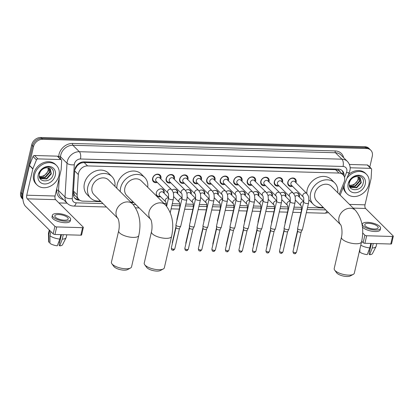 <?xml version="1.0" encoding="UTF-8"?>
<svg xmlns="http://www.w3.org/2000/svg" width="414" height="414" viewBox="0 0 414 414"><rect width="100%" height="100%" fill="white"/><g stroke="black" fill="none" stroke-linecap="round" stroke-linejoin="round"><path stroke-width="0.62" d="M160.591 196.707A4.404 3.581 -45.1 0 1 157.134 195.988A4.404 3.581 -45.1 0 1 156.337 192.753A4.404 3.581 -45.1 0 1 159.343 189.214A4.404 3.581 -45.1 0 1 163.349 189.741A4.404 3.581 -45.1 0 1 164.146 192.976A4.404 3.581 -45.1 0 1 164.089 193.198M171.965 190.098A4.404 3.581 -45.1 0 1 176.871 190.124A4.404 3.581 -45.1 0 1 177.668 193.359A4.404 3.581 -45.1 0 1 177.611 193.581M174.113 197.095A4.404 3.581 -45.1 0 1 173.647 197.204M185.488 190.481A4.404 3.581 -45.1 0 1 190.388 190.512A4.404 3.581 -45.1 0 1 191.185 193.742A4.404 3.581 -45.1 0 1 191.128 193.964M187.635 197.478A4.404 3.581 -45.1 0 1 187.164 197.587M199.01 190.864A4.404 3.581 -45.1 0 1 203.911 190.895A4.404 3.581 -45.1 0 1 204.707 194.13A4.404 3.581 -45.1 0 1 204.651 194.352M201.152 197.861A4.404 3.581 -45.1 0 1 200.686 197.97M212.532 191.252A4.404 3.581 -45.1 0 1 217.433 191.278A4.404 3.581 -45.1 0 1 218.23 194.513A4.404 3.581 -45.1 0 1 218.173 194.735M214.675 198.249A4.404 3.581 -45.1 0 1 214.209 198.358M226.049 191.635A4.404 3.581 -45.1 0 1 230.955 191.666A4.404 3.581 -45.1 0 1 231.747 194.896A4.404 3.581 -45.1 0 1 231.69 195.118M228.197 198.632A4.404 3.581 -45.1 0 1 227.731 198.741M239.571 192.018A4.404 3.581 -45.1 0 1 244.472 192.049A4.404 3.581 -45.1 0 1 245.269 195.284A4.404 3.581 -45.1 0 1 245.212 195.506M241.714 199.02A4.404 3.581 -45.1 0 1 241.248 199.129M253.094 192.406A4.404 3.581 -45.1 0 1 257.994 192.432A4.404 3.581 -45.1 0 1 258.791 195.667A4.404 3.581 -45.1 0 1 258.734 195.889M255.236 199.403A4.404 3.581 -45.1 0 1 254.77 199.512M266.611 192.789A4.404 3.581 -45.1 0 1 271.517 192.821A4.404 3.581 -45.1 0 1 272.314 196.055A4.404 3.581 -45.1 0 1 272.257 196.272M268.758 199.786A4.404 3.581 -45.1 0 1 268.293 199.895M280.133 193.172A4.404 3.581 -45.1 0 1 285.034 193.203A4.404 3.581 -45.1 0 1 285.831 196.438A4.404 3.581 -45.1 0 1 285.774 196.66M282.281 200.174A4.404 3.581 -45.1 0 1 281.81 200.283M293.655 193.561A4.404 3.581 -45.1 0 1 298.556 193.586A4.404 3.581 -45.1 0 1 299.353 196.821A4.404 3.581 -45.1 0 1 299.296 197.043M295.798 200.557A4.404 3.581 -45.1 0 1 295.332 200.666M157.315 182.455A4.689 3.809 -45.1 0 1 153.465 181.736A4.689 3.809 -45.1 0 1 152.616 178.294A4.689 3.809 -45.1 0 1 155.814 174.532A4.689 3.809 -45.1 0 1 160.078 175.091A4.689 3.809 -45.1 0 1 160.927 178.532A4.689 3.809 -45.1 0 1 160.813 178.941M170.837 182.838A4.689 3.809 -45.1 0 1 166.987 182.124A4.689 3.809 -45.1 0 1 166.138 178.682A4.689 3.809 -45.1 0 1 169.336 174.915A4.689 3.809 -45.1 0 1 173.601 175.479A4.689 3.809 -45.1 0 1 174.444 178.915A4.689 3.809 -45.1 0 1 174.33 179.324M184.359 183.221A4.689 3.809 -45.1 0 1 180.504 182.507A4.689 3.809 -45.1 0 1 179.66 179.065A4.689 3.809 -45.1 0 1 182.859 175.303A4.689 3.809 -45.1 0 1 187.118 175.862A4.689 3.809 -45.1 0 1 187.966 179.303A4.689 3.809 -45.1 0 1 187.852 179.712M197.876 183.609A4.689 3.809 -45.1 0 1 194.026 182.89A4.689 3.809 -45.1 0 1 193.178 179.453A4.689 3.809 -45.1 0 1 196.376 175.686A4.689 3.809 -45.1 0 1 200.64 176.245A4.689 3.809 -45.1 0 1 201.489 179.686A4.689 3.809 -45.1 0 1 201.375 180.095M211.399 183.992A4.689 3.809 -45.1 0 1 207.549 183.278A4.689 3.809 -45.1 0 1 206.7 179.836A4.689 3.809 -45.1 0 1 209.898 176.074A4.689 3.809 -45.1 0 1 214.162 176.633A4.689 3.809 -45.1 0 1 215.011 180.074A4.689 3.809 -45.1 0 1 214.897 180.478M224.921 184.375A4.689 3.809 -45.1 0 1 221.071 183.661A4.689 3.809 -45.1 0 1 220.222 180.219A4.689 3.809 -45.1 0 1 223.42 176.457A4.689 3.809 -45.1 0 1 227.679 177.016A4.689 3.809 -45.1 0 1 228.528 180.457A4.689 3.809 -45.1 0 1 228.414 180.866M238.438 184.763A4.689 3.809 -45.1 0 1 234.588 184.044A4.689 3.809 -45.1 0 1 233.744 180.607A4.689 3.809 -45.1 0 1 236.937 176.84A4.689 3.809 -45.1 0 1 241.202 177.399A4.689 3.809 -45.1 0 1 242.05 180.84A4.689 3.809 -45.1 0 1 241.936 181.249M251.96 185.146A4.689 3.809 -45.1 0 1 248.11 184.432A4.689 3.809 -45.1 0 1 247.261 180.99A4.689 3.809 -45.1 0 1 250.46 177.228A4.689 3.809 -45.1 0 1 254.724 177.787A4.689 3.809 -45.1 0 1 255.573 181.228A4.689 3.809 -45.1 0 1 255.459 181.632M265.483 185.529A4.689 3.809 -45.1 0 1 261.632 184.815A4.689 3.809 -45.1 0 1 260.784 181.373A4.689 3.809 -45.1 0 1 263.982 177.611A4.689 3.809 -45.1 0 1 268.246 178.17A4.689 3.809 -45.1 0 1 269.09 181.611A4.689 3.809 -45.1 0 1 268.981 182.02M279.005 185.917A4.689 3.809 -45.1 0 1 275.15 185.198A4.689 3.809 -45.1 0 1 274.306 181.762A4.689 3.809 -45.1 0 1 277.504 177.994A4.689 3.809 -45.1 0 1 281.763 178.558A4.689 3.809 -45.1 0 1 282.612 181.994A4.689 3.809 -45.1 0 1 282.498 182.403M292.522 186.3A4.689 3.809 -45.1 0 1 288.672 185.586A4.689 3.809 -45.1 0 1 287.823 182.144A4.689 3.809 -45.1 0 1 291.021 178.382A4.689 3.809 -45.1 0 1 295.286 178.941A4.689 3.809 -45.1 0 1 296.134 182.383A4.689 3.809 -45.1 0 1 296.02 182.786M339.237 194.202L344.127 182.108A8.259 6.717 134.9 0 0 344.541 180.804A8.259 6.717 134.9 0 0 343.046 174.739A8.259 6.717 134.9 0 0 338.957 173.062L87.587 165.91A8.259 6.717 134.9 0 0 78.334 174.542L77.139 194.72A8.259 6.717 134.9 0 0 78.826 199.47A8.259 6.717 134.9 0 0 82.914 201.147L101.047 201.665M78.701 164.41A8.259 6.717 -45.1 0 1 81.434 162.945L81.304 162.94A2.753 2.241 134.9 0 0 78.701 164.41L77.02 165.947L74.774 169.9M340.07 171.774A2.753 2.241 134.9 0 0 338.191 170.252L338.062 170.247A8.259 6.717 -45.1 0 1 339.64 171.344L343.046 174.739M73.454 191.842L74.696 195.237L78.826 199.47M338.062 170.247L335.542 169.662L84.166 162.511L81.434 162.945M131.186 202.518L133.846 202.596M163.985 203.455L166.324 203.522M172.312 203.693L179.847 203.905M185.834 204.076L193.369 204.288M199.357 204.459L206.886 204.676M212.874 204.847L220.408 205.059M226.396 205.23L233.931 205.442M239.918 205.613L247.448 205.83M253.44 206.001L260.97 206.213M266.958 206.384L274.492 206.596M280.48 206.767L288.015 206.984M294.002 207.155L301.532 207.367M307.519 207.538L323.826 208.004M22.858 198.699A8.259 6.717 -45.1 0 1 22.516 194.321L33.529 146.634L32.618 145.728A8.259 6.717 -45.1 0 1 41.679 138.405L365.79 147.627A8.259 6.717 -45.1 0 1 369.878 149.304A8.259 6.717 -45.1 0 0 365.79 147.627L41.679 138.405A8.259 6.717 -45.1 0 0 32.618 145.728L21.611 193.416L32.618 145.728L31.707 144.822A8.259 6.717 -45.1 0 1 40.769 137.5L364.879 146.727A8.259 6.717 -45.1 0 1 368.967 148.398L370.789 150.21A8.259 6.717 -45.1 0 1 372.279 156.275L369.785 167.08M22.91 199.274A8.259 6.717 -45.1 0 1 21.611 193.416A8.259 6.717 -45.1 0 0 22.91 199.274M22.91 199.284L22.196 198.575A8.259 6.717 -45.1 0 1 20.7 192.51L31.707 144.822M344.003 176.017A8.259 6.717 134.9 0 0 342.362 170.785A8.259 6.717 134.9 0 0 338.274 169.114L83.964 161.874A8.259 6.717 134.9 0 0 74.717 170.506L73.345 193.711A8.259 6.717 134.9 0 0 75.027 198.461A8.259 6.717 134.9 0 0 79.115 200.138L79.659 200.153M341.881 170.361A8.259 6.717 -45.1 0 1 343.123 174.817M33.529 146.634A8.259 6.717 -45.1 0 1 42.585 139.311L366.695 148.533A8.259 6.717 -45.1 0 1 370.789 150.21M67.063 203.165L58.912 202.932M78.598 199.243L78.21 199.232A8.259 6.717 -45.1 0 1 74.598 197.985M346.911 178.31A13.771 11.194 -45.1 0 1 366.406 174.247A13.771 11.194 -45.1 0 1 368.895 184.349A13.771 11.194 -45.1 0 1 359.502 195.408A13.771 11.194 -45.1 0 1 346.979 193.762A13.771 11.194 -45.1 0 1 344.272 184.835M348.371 174.698A13.771 11.194 -45.1 0 1 365.5 173.342L366.406 174.247M349.437 182.786C347.077 191.739 361.225 191.987 363.094 183.526C365.148 177.466 358.312 173.378 352.935 177.254C351.005 178.574 349.649 180.287 348.862 182.403C350.787 178.439 353.478 176.504 356.935 176.597A6.883 5.599 -45.1 0 0 349.457 182.698A6.883 5.599 -45.1 0 0 349.437 182.786M365.236 184.246A9.636 7.835 -45.1 0 1 354.663 192.789A9.636 7.835 -45.1 0 1 348.153 183.759A9.636 7.835 -45.1 0 1 358.721 175.22A9.636 7.835 -45.1 0 1 365.236 184.246M349.742 186.781L356.387 187.433L360.936 182.326L360.076 177.668M349.758 186.812L350.41 187.376L356.749 187.79L361.293 182.683L360.263 177.844L356.935 176.597M349.494 186.109L354.948 185.995L359.492 180.887L359.217 177.088M349.561 186.321L355.305 186.357L359.854 181.249L359.45 177.213M358.151 176.711L358.048 179.453C357.272 181.891 355.636 183.645 353.137 184.711A6.883 5.599 -45.1 0 1 349.302 185.198M349.323 185.363L353.861 184.918L358.41 179.811L358.441 176.783M346.979 193.762L346.073 192.857A13.771 11.194 -45.1 0 1 343.335 187.149M350.146 167.779L370.67 168.363L367.265 164.974A1.377 1.118 -45.1 0 1 367.942 165.248L371.353 168.643A1.377 1.118 134.9 0 0 370.67 168.363M349.426 164.462L367.265 164.974M393.3 236.228L391.561 243.758A1.377 0.486 -167 0 1 390.79 244.017L392.529 236.487A1.377 0.486 13 0 0 393.3 236.228A1.377 0.486 13 0 0 393.181 235.954L365.572 208.475A2.753 1.273 91.6 0 1 365.013 204.837L371.073 178.589A1.377 1.118 134.9 0 0 371.104 178.372L371.632 169.435A1.377 1.118 134.9 0 0 371.353 168.643M364.92 243.282A1.377 0.486 -167 0 1 363.13 242.682L364.869 235.152A1.377 0.486 13 0 0 366.654 235.752L364.92 243.282L390.79 244.017M361.696 241.253L363.13 242.682M366.654 235.752L392.529 236.487M364.869 235.152L362.654 232.947M374.303 229.004A6.883 2.432 13 0 0 378.173 227.726A6.883 2.432 13 0 0 368.626 223.348A6.883 2.432 13 0 0 364.755 224.626A6.883 2.432 13 0 0 374.303 229.004M371.405 243.463L368.972 253.999L369.671 254.698L372.217 247.97L373.247 243.515M369.604 251.277A5.506 1.946 13 0 0 368.688 250.786M362.395 226.955A9.362 3.312 13 0 0 374.981 231.529A9.362 3.312 13 0 0 380.238 229.791L380.585 228.285A9.362 3.312 13 0 0 367.601 222.334A9.362 3.312 13 0 0 362.343 224.072A9.362 3.312 13 0 0 375.327 230.024A9.362 3.312 13 0 0 380.585 228.285M360.791 245.181A9.087 3.214 13 0 0 369.78 247.903L367.234 254.626A7.162 2.531 13 0 1 359.895 252.162L359.895 249.073M370.804 243.448L369.78 247.903M359.435 251.055L359.895 251.065M372.217 247.97A9.087 3.214 13 0 0 376.047 246.558A9.087 3.214 13 0 0 376.145 246.289L376.766 243.618M369.671 254.698A7.162 2.531 13 0 0 372.45 253.596L376.047 246.558M34.538 174.837A13.771 11.194 -45.1 0 1 43.931 163.778A13.771 11.194 -45.1 0 1 56.454 165.424A13.771 11.194 -45.1 0 1 58.943 175.531A13.771 11.194 -45.1 0 1 49.551 186.585A13.771 11.194 -45.1 0 1 37.027 184.939A13.771 11.194 -45.1 0 1 34.538 174.837M37.027 184.939L36.116 184.039A13.771 11.194 -45.1 0 1 33.627 173.932A13.771 11.194 -45.1 0 1 43.02 162.873A13.771 11.194 -45.1 0 1 55.543 164.518L56.454 165.424M39.48 173.963C37.12 182.916 51.269 183.164 53.137 174.708C55.197 168.648 48.36 164.56 42.978 168.436C41.048 169.75 39.692 171.468 38.906 173.58C40.836 169.621 43.527 167.686 46.979 167.773A6.883 5.599 -45.1 0 0 39.501 173.88A6.883 5.599 -45.1 0 0 39.48 173.963M55.279 175.427A9.636 7.835 -45.1 0 1 44.712 183.966A9.636 7.835 -45.1 0 1 38.197 174.941A9.636 7.835 -45.1 0 1 48.769 166.397A9.636 7.835 -45.1 0 1 55.279 175.427M39.791 177.958L46.435 178.61L50.979 173.502L50.125 168.85M39.806 177.994L40.453 178.558L46.798 178.972L51.341 173.864L50.306 169.021L46.979 167.773M39.542 177.29L44.991 177.176L49.535 172.069L49.261 168.265M39.609 177.502L45.354 177.534L49.897 172.426L49.494 168.394M48.2 167.887L48.096 170.63C47.315 173.073 45.68 174.827 43.185 175.893A6.883 5.599 -45.1 0 1 39.346 176.374M39.371 176.54L43.91 176.1L48.454 170.992L48.485 167.96M353.266 274.373L350.285 275.952A7.571 2.675 -167 0 1 346.808 276.5A7.571 2.675 -167 0 1 336.623 272.795L334.636 270.073A10.324 3.654 13 0 0 348.521 275.119A10.324 3.654 13 0 0 353.266 274.373A10.324 3.654 13 0 0 354.322 273.204L361.567 241.828A10.324 3.654 -167 0 1 355.766 243.748A10.324 3.654 -167 0 1 341.441 237.181L334.201 268.557A10.324 3.654 13 0 0 334.636 270.073M355.45 210.343L331.298 186.3A10.324 8.394 134.9 0 0 321.906 185.068A10.324 8.394 134.9 0 0 314.857 193.359A10.324 8.394 134.9 0 0 316.726 200.94L340.706 224.807A10.324 8.394 134.9 0 1 339.014 217.402A10.324 8.394 134.9 0 1 350.337 208.247A10.324 8.394 134.9 0 1 355.45 210.343C362.224 218.758 364.263 229.252 361.567 241.828M323.111 207.295A15.147 12.316 -45.1 0 1 313.326 204.356A15.147 12.316 -45.1 0 1 310.588 193.24A15.147 12.316 -45.1 0 1 320.922 181.073A15.147 12.316 -45.1 0 1 334.698 182.884A15.147 12.316 -45.1 0 1 337.679 192.655M306.815 193.535A15.147 12.316 -45.1 0 1 307.178 189.845A15.147 12.316 -45.1 0 1 317.512 177.684A15.147 12.316 -45.1 0 1 331.288 179.495L334.698 182.884M313.326 204.356L309.92 200.961A15.147 12.316 -45.1 0 1 308.891 199.76M163.292 268.965L160.311 270.544A7.571 2.675 -167 0 1 156.834 271.092A7.571 2.675 -167 0 1 146.649 267.392L144.662 264.665A10.324 3.654 13 0 0 158.546 269.711A10.324 3.654 13 0 0 163.292 268.965A10.324 3.654 13 0 0 164.348 267.796L171.593 236.42A10.324 3.654 -167 0 1 165.791 238.34A10.324 3.654 -167 0 1 151.467 231.778L144.227 263.149A10.324 3.654 13 0 0 144.662 264.665M165.476 204.935L141.319 180.892A10.324 8.394 134.9 0 0 131.931 179.66A10.324 8.394 134.9 0 0 124.883 187.951A10.324 8.394 134.9 0 0 126.751 195.532L150.732 219.404A10.324 8.394 134.9 0 1 149.04 211.994A10.324 8.394 134.9 0 1 160.363 202.844A10.324 8.394 134.9 0 1 165.476 204.935C172.25 213.35 174.289 223.85 171.593 236.42M120.251 191.641A15.147 12.316 -45.1 0 1 120.614 187.832A15.147 12.316 -45.1 0 1 130.948 175.671A15.147 12.316 -45.1 0 1 144.719 177.477A15.147 12.316 -45.1 0 1 147.705 187.247M116.846 188.251A15.147 12.316 -45.1 0 1 117.203 184.437A15.147 12.316 -45.1 0 1 127.538 172.276A15.147 12.316 -45.1 0 1 141.314 174.087L144.719 177.477M133.137 201.887A15.147 12.316 -45.1 0 1 130.674 202.011M130.488 268.034L127.507 269.612A7.571 2.675 -167 0 1 124.029 270.161A7.571 2.675 -167 0 1 113.845 266.456L111.858 263.734A10.324 3.654 13 0 0 125.747 268.779A10.324 3.654 13 0 0 130.488 268.034A10.324 3.654 13 0 0 131.548 266.864L138.788 235.488A10.324 3.654 -167 0 1 132.987 237.408A10.324 3.654 -167 0 1 118.668 230.841L111.423 262.217A10.324 3.654 13 0 0 111.858 263.734M117.923 218.452A10.324 8.394 134.9 0 1 116.236 211.062A10.324 8.394 134.9 0 1 127.559 201.908A10.324 8.394 134.9 0 1 132.671 204.004L108.52 179.961A10.324 8.394 134.9 0 0 99.127 178.729A10.324 8.394 134.9 0 0 92.084 187.019A10.324 8.394 134.9 0 0 93.952 194.601L117.933 218.468M100.333 200.956A15.147 12.316 -45.1 0 1 90.552 198.016A15.147 12.316 -45.1 0 1 87.809 186.895A15.147 12.316 -45.1 0 1 98.144 174.734A15.147 12.316 -45.1 0 1 111.92 176.545A15.147 12.316 -45.1 0 1 114.906 186.316M90.552 198.016L87.142 194.621A15.147 12.316 -45.1 0 1 84.404 183.505A15.147 12.316 -45.1 0 1 94.734 171.344A15.147 12.316 -45.1 0 1 108.509 173.15L111.92 176.545M295.446 182.217L295.498 181.596A4.13 3.359 134.9 0 0 294.664 179.107A4.13 3.359 134.9 0 0 290.907 178.615A4.13 3.359 134.9 0 0 288.092 181.932A4.13 3.359 134.9 0 0 288.837 184.965A4.13 3.359 134.9 0 0 291.327 185.788L291.948 185.731M294.866 181.637A2.479 2.013 134.9 0 0 292.61 181.342A2.479 2.013 134.9 0 0 290.918 183.33A2.479 2.013 134.9 0 0 291.368 185.151L303.276 197.002A2.479 2.013 134.9 0 1 302.825 195.18A2.479 2.013 134.9 0 1 305.403 192.986A2.479 2.013 134.9 0 1 306.769 193.488L294.866 181.637M303.721 201.97A2.479 0.875 -167 0 0 307.017 203.538A2.479 0.875 -167 0 0 307.157 203.543A2.479 0.875 -167 0 0 308.549 203.083L302.443 229.537A2.479 0.875 -167 0 1 302.411 229.615A2.479 0.875 -167 0 1 301.05 229.998A2.479 0.875 -167 0 1 297.832 228.916A2.479 0.875 -167 0 1 297.604 228.507A2.479 0.875 -167 0 1 297.614 228.424L303.721 201.97C303.86 198.617 303.71 196.96 303.271 197.002M301.19 231.892A1.791 0.631 -167 0 1 301.169 231.949A1.791 0.631 -167 0 1 300.186 232.223A1.791 0.631 -167 0 1 297.863 231.447A1.791 0.631 -167 0 1 297.697 231.147A1.791 0.631 -167 0 1 297.702 231.09M281.924 181.829L281.981 181.213A4.13 3.359 134.9 0 0 281.147 178.724A4.13 3.359 134.9 0 0 277.39 178.232A4.13 3.359 134.9 0 0 274.57 181.549A4.13 3.359 134.9 0 0 275.315 184.577A4.13 3.359 134.9 0 0 277.81 185.4L278.425 185.343M281.344 181.254A2.479 2.013 134.9 0 0 279.088 180.954A2.479 2.013 134.9 0 0 277.401 182.947A2.479 2.013 134.9 0 0 277.846 184.763L289.753 196.619A2.479 2.013 134.9 0 1 289.303 194.797A2.479 2.013 134.9 0 1 291.886 192.603A2.479 2.013 134.9 0 1 293.252 193.105L281.344 181.254M290.198 201.582A2.479 0.875 -167 0 0 293.495 203.155A2.479 0.875 -167 0 0 293.635 203.16A2.479 0.875 -167 0 0 295.027 202.7L288.92 229.154A2.479 0.875 -167 0 1 288.894 229.232A2.479 0.875 -167 0 1 287.528 229.615A2.479 0.875 -167 0 1 284.309 228.533A2.479 0.875 -167 0 1 284.087 228.119A2.479 0.875 -167 0 1 284.092 228.036L290.198 201.582C290.343 198.234 290.193 196.578 289.753 196.614M287.673 231.509A1.791 0.631 -167 0 1 287.652 231.566A1.791 0.631 -167 0 1 286.664 231.84A1.791 0.631 -167 0 1 284.34 231.059A1.791 0.631 -167 0 1 284.18 230.764A1.791 0.631 -167 0 1 284.185 230.701M268.401 181.446L268.458 180.825A4.13 3.359 134.9 0 0 267.625 178.341A4.13 3.359 134.9 0 0 263.868 177.844A4.13 3.359 134.9 0 0 261.048 181.161A4.13 3.359 134.9 0 0 261.798 184.194A4.13 3.359 134.9 0 0 264.287 185.017L264.908 184.96M267.822 180.866A2.479 2.013 134.9 0 0 265.571 180.571A2.479 2.013 134.9 0 0 263.878 182.564A2.479 2.013 134.9 0 0 264.323 184.38L276.231 196.231A2.479 2.013 134.9 0 1 275.786 194.414A2.479 2.013 134.9 0 1 278.363 192.215A2.479 2.013 134.9 0 1 279.729 192.717L267.822 180.866M276.676 201.199A2.479 0.875 -167 0 0 279.978 202.767A2.479 0.875 -167 0 0 280.118 202.772A2.479 0.875 -167 0 0 281.51 202.317L275.403 228.766A2.479 0.875 -167 0 1 275.372 228.844A2.479 0.875 -167 0 1 274.011 229.227A2.479 0.875 -167 0 1 270.792 228.15A2.479 0.875 -167 0 1 270.565 227.736A2.479 0.875 -167 0 1 270.57 227.653L276.676 201.199C276.821 197.845 276.671 196.189 276.231 196.231M274.151 231.121A1.791 0.631 -167 0 1 274.13 231.178A1.791 0.631 -167 0 1 273.147 231.457A1.791 0.631 -167 0 1 270.818 230.676A1.791 0.631 -167 0 1 270.658 230.375A1.791 0.631 -167 0 1 270.663 230.319M254.884 181.063L254.936 180.442A4.13 3.359 134.9 0 0 254.103 177.953A4.13 3.359 134.9 0 0 250.346 177.461A4.13 3.359 134.9 0 0 247.531 180.778A4.13 3.359 134.9 0 0 248.276 183.811A4.13 3.359 134.9 0 0 250.765 184.634L251.386 184.577M254.299 180.483A2.479 2.013 134.9 0 0 252.048 180.188A2.479 2.013 134.9 0 0 250.356 182.176A2.479 2.013 134.9 0 0 250.806 183.997L262.709 195.848A2.479 2.013 134.9 0 1 262.264 194.026A2.479 2.013 134.9 0 1 264.841 191.832A2.479 2.013 134.9 0 1 266.207 192.334L254.299 180.483M263.159 200.816A2.479 0.875 -167 0 0 266.456 202.384A2.479 0.875 -167 0 0 266.595 202.389A2.479 0.875 -167 0 0 267.987 201.928L261.881 228.383A2.479 0.875 -167 0 1 261.85 228.461A2.479 0.875 -167 0 1 260.489 228.844A2.479 0.875 -167 0 1 257.27 227.762A2.479 0.875 -167 0 1 257.042 227.353A2.479 0.875 -167 0 1 257.053 227.27L263.159 200.816C263.299 197.462 263.149 195.806 262.709 195.848M260.629 230.738A1.791 0.631 -167 0 1 260.608 230.795A1.791 0.631 -167 0 1 259.625 231.069A1.791 0.631 -167 0 1 257.301 230.293A1.791 0.631 -167 0 1 257.135 229.993A1.791 0.631 -167 0 1 257.141 229.93M241.362 180.675L241.419 180.059A4.13 3.359 134.9 0 0 240.581 177.57A4.13 3.359 134.9 0 0 236.824 177.078A4.13 3.359 134.9 0 0 234.008 180.395A4.13 3.359 134.9 0 0 234.754 183.423A4.13 3.359 134.9 0 0 237.248 184.246L237.864 184.189M240.782 180.1A2.479 2.013 134.9 0 0 238.526 179.8A2.479 2.013 134.9 0 0 236.834 181.793A2.479 2.013 134.9 0 0 237.284 183.609L249.192 195.46A2.479 2.013 134.9 0 1 248.742 193.643A2.479 2.013 134.9 0 1 251.319 191.449A2.479 2.013 134.9 0 1 252.685 191.951L240.782 180.1M249.637 200.428A2.479 0.875 -167 0 0 252.933 202.001A2.479 0.875 -167 0 0 253.073 202.006A2.479 0.875 -167 0 0 254.465 201.546L248.359 228A2.479 0.875 -167 0 1 248.328 228.078A2.479 0.875 -167 0 1 246.967 228.461A2.479 0.875 -167 0 1 243.748 227.379A2.479 0.875 -167 0 1 243.52 226.965A2.479 0.875 -167 0 1 243.53 226.882L249.637 200.428C249.777 197.08 249.632 195.418 249.187 195.46M247.111 230.355A1.791 0.631 -167 0 1 247.086 230.412A1.791 0.631 -167 0 1 246.102 230.686A1.791 0.631 -167 0 1 243.779 229.905A1.791 0.631 -167 0 1 243.613 229.61A1.791 0.631 -167 0 1 243.623 229.547M227.84 180.292L227.897 179.671A4.13 3.359 134.9 0 0 227.063 177.187A4.13 3.359 134.9 0 0 223.306 176.69A4.13 3.359 134.9 0 0 220.486 180.007A4.13 3.359 134.9 0 0 221.236 183.04A4.13 3.359 134.9 0 0 223.726 183.863L224.347 183.806M227.26 179.712A2.479 2.013 134.9 0 0 225.004 179.417A2.479 2.013 134.9 0 0 223.317 181.404A2.479 2.013 134.9 0 0 223.762 183.226L235.669 195.077A2.479 2.013 134.9 0 1 235.219 193.26A2.479 2.013 134.9 0 1 237.802 191.061A2.479 2.013 134.9 0 1 239.168 191.563L227.26 179.712M236.115 200.045A2.479 0.875 -167 0 0 239.416 201.613A2.479 0.875 -167 0 0 239.556 201.618A2.479 0.875 -167 0 0 240.948 201.157L234.836 227.612A2.479 0.875 -167 0 1 234.81 227.69A2.479 0.875 -167 0 1 233.444 228.073A2.479 0.875 -167 0 1 230.225 226.991A2.479 0.875 -167 0 1 230.003 226.582A2.479 0.875 -167 0 1 230.008 226.499L236.115 200.045C236.259 196.691 236.109 195.035 235.669 195.077M233.589 229.967A1.791 0.631 -167 0 1 233.568 230.024A1.791 0.631 -167 0 1 232.585 230.303A1.791 0.631 -167 0 1 230.256 229.522A1.791 0.631 -167 0 1 230.096 229.221A1.791 0.631 -167 0 1 230.101 229.165M214.323 179.909L214.374 179.288A4.13 3.359 134.9 0 0 213.541 176.799A4.13 3.359 134.9 0 0 209.784 176.307A4.13 3.359 134.9 0 0 206.964 179.624A4.13 3.359 134.9 0 0 207.714 182.657A4.13 3.359 134.9 0 0 210.203 183.48L210.824 183.418M213.738 179.329A2.479 2.013 134.9 0 0 211.487 179.034A2.479 2.013 134.9 0 0 209.794 181.022A2.479 2.013 134.9 0 0 210.24 182.843L222.147 194.694A2.479 2.013 134.9 0 1 221.702 192.872A2.479 2.013 134.9 0 1 224.279 190.678A2.479 2.013 134.9 0 1 225.646 191.18L213.738 179.329M222.597 199.662A2.479 0.875 -167 0 0 225.894 201.23A2.479 0.875 -167 0 0 226.034 201.235A2.479 0.875 -167 0 0 227.426 200.774L221.319 227.229A2.479 0.875 -167 0 1 221.288 227.307A2.479 0.875 -167 0 1 219.927 227.69A2.479 0.875 -167 0 1 216.708 226.608A2.479 0.875 -167 0 1 216.481 226.199A2.479 0.875 -167 0 1 216.486 226.111L222.597 199.662C222.737 196.308 222.587 194.652 222.147 194.694M220.067 229.584A1.791 0.631 -167 0 1 220.046 229.641A1.791 0.631 -167 0 1 219.063 229.915A1.791 0.631 -167 0 1 216.739 229.133A1.791 0.631 -167 0 1 216.574 228.838A1.791 0.631 -167 0 1 216.579 228.776M200.8 179.521L200.852 178.905A4.13 3.359 134.9 0 0 200.019 176.416A4.13 3.359 134.9 0 0 196.262 175.924A4.13 3.359 134.9 0 0 193.447 179.241A4.13 3.359 134.9 0 0 194.192 182.269A4.13 3.359 134.9 0 0 196.681 183.091L197.302 183.035M200.216 178.941A2.479 2.013 134.9 0 0 197.964 178.646A2.479 2.013 134.9 0 0 196.272 180.639A2.479 2.013 134.9 0 0 196.722 182.455L208.63 194.306A2.479 2.013 134.9 0 1 208.18 192.489A2.479 2.013 134.9 0 1 210.757 190.295A2.479 2.013 134.9 0 1 212.123 190.797L200.216 178.941M209.075 199.274A2.479 0.875 -167 0 0 212.372 200.847A2.479 0.875 -167 0 0 212.511 200.852A2.479 0.875 -167 0 0 213.903 200.392L207.797 226.846A2.479 0.875 -167 0 1 207.766 226.924A2.479 0.875 -167 0 1 206.405 227.307A2.479 0.875 -167 0 1 203.186 226.225A2.479 0.875 -167 0 1 202.958 225.811A2.479 0.875 -167 0 1 202.969 225.728L209.075 199.274C209.215 195.92 209.065 194.264 208.625 194.306M206.545 229.201A1.791 0.631 -167 0 1 206.524 229.258A1.791 0.631 -167 0 1 205.541 229.532A1.791 0.631 -167 0 1 203.217 228.751A1.791 0.631 -167 0 1 203.051 228.456A1.791 0.631 -167 0 1 203.057 228.393M187.278 179.138L187.335 178.517A4.13 3.359 134.9 0 0 186.502 176.033A4.13 3.359 134.9 0 0 182.745 175.536A4.13 3.359 134.9 0 0 179.924 178.853A4.13 3.359 134.9 0 0 180.67 181.886A4.13 3.359 134.9 0 0 183.164 182.709L183.78 182.652M186.698 178.558A2.479 2.013 134.9 0 0 184.442 178.263A2.479 2.013 134.9 0 0 182.75 180.25A2.479 2.013 134.9 0 0 183.2 182.072L195.108 193.923A2.479 2.013 134.9 0 1 194.658 192.106A2.479 2.013 134.9 0 1 197.24 189.907A2.479 2.013 134.9 0 1 198.606 190.409L186.698 178.558M195.553 198.891A2.479 0.875 -167 0 0 198.849 200.459A2.479 0.875 -167 0 0 198.989 200.464A2.479 0.875 -167 0 0 200.381 200.003L194.275 226.458A2.479 0.875 -167 0 1 194.249 226.536A2.479 0.875 -167 0 1 192.883 226.919A2.479 0.875 -167 0 1 189.664 225.837A2.479 0.875 -167 0 1 189.436 225.428A2.479 0.875 -167 0 1 189.446 225.345L195.553 198.891C195.698 195.537 195.548 193.881 195.108 193.923M193.027 228.813A1.791 0.631 -167 0 1 193.007 228.87A1.791 0.631 -167 0 1 192.018 229.149A1.791 0.631 -167 0 1 189.695 228.368A1.791 0.631 -167 0 1 189.534 228.067A1.791 0.631 -167 0 1 189.54 228.011M173.756 178.755L173.813 178.134A4.13 3.359 134.9 0 0 172.98 175.645A4.13 3.359 134.9 0 0 169.222 175.153A4.13 3.359 134.9 0 0 166.402 178.47A4.13 3.359 134.9 0 0 167.152 181.503A4.13 3.359 134.9 0 0 169.642 182.326L170.263 182.263M173.176 178.175A2.479 2.013 134.9 0 0 170.92 177.88A2.479 2.013 134.9 0 0 169.233 179.867A2.479 2.013 134.9 0 0 169.678 181.689L181.586 193.54A2.479 2.013 134.9 0 1 181.135 191.718A2.479 2.013 134.9 0 1 183.718 189.524A2.479 2.013 134.9 0 1 185.084 190.026L173.176 178.175M182.031 198.508A2.479 0.875 -167 0 0 185.332 200.076A2.479 0.875 -167 0 0 185.472 200.081A2.479 0.875 -167 0 0 186.864 199.62L180.758 226.075A2.479 0.875 -167 0 1 180.727 226.153A2.479 0.875 -167 0 1 179.36 226.536A2.479 0.875 -167 0 1 176.141 225.454A2.479 0.875 -167 0 1 175.919 225.045A2.479 0.875 -167 0 1 175.924 224.957L182.031 198.508C182.176 195.154 182.025 193.498 181.586 193.535M179.505 228.43A1.791 0.631 -167 0 1 179.485 228.487A1.791 0.631 -167 0 1 178.501 228.761A1.791 0.631 -167 0 1 176.173 227.979A1.791 0.631 -167 0 1 176.012 227.684A1.791 0.631 -167 0 1 176.017 227.622M160.239 178.367L160.29 177.746A4.13 3.359 134.9 0 0 159.457 175.262A4.13 3.359 134.9 0 0 155.7 174.765A4.13 3.359 134.9 0 0 152.885 178.082A4.13 3.359 134.9 0 0 153.63 181.115A4.13 3.359 134.9 0 0 156.119 181.937L156.74 181.881M159.654 177.787A2.479 2.013 134.9 0 0 157.403 177.492A2.479 2.013 134.9 0 0 155.711 179.485A2.479 2.013 134.9 0 0 156.161 181.301L168.063 193.152A2.479 2.013 134.9 0 1 167.618 191.335A2.479 2.013 134.9 0 1 170.195 189.141A2.479 2.013 134.9 0 1 171.562 189.643L159.654 177.787M298.913 196.666L298.97 196.045A4.13 3.359 134.9 0 0 298.137 193.555A4.13 3.359 134.9 0 0 295.772 192.727M303.809 201.535L298.334 196.086A2.479 2.013 134.9 0 0 295.022 196.562M298.789 223.332A2.479 0.875 -167 0 1 298.592 222.955A2.479 0.875 -167 0 1 298.603 222.872L301.418 210.674C301.558 207.321 301.413 205.665 300.968 205.701L300.973 205.706A2.479 2.013 134.9 0 1 300.523 203.885A2.479 2.013 134.9 0 1 303.1 201.69A2.479 2.013 134.9 0 1 303.762 201.773M285.396 196.277L285.448 195.662A4.13 3.359 134.9 0 0 284.615 193.172A4.13 3.359 134.9 0 0 282.25 192.339M290.286 201.147L284.811 195.698A2.479 2.013 134.9 0 0 281.504 196.179M285.267 222.949A2.479 0.875 -167 0 1 285.075 222.566A2.479 0.875 -167 0 1 285.08 222.484L287.896 210.286C288.041 206.933 287.89 205.277 287.451 205.318L287.451 205.318A2.479 2.013 134.9 0 1 287 203.502A2.479 2.013 134.9 0 1 289.583 201.307A2.479 2.013 134.9 0 1 290.24 201.39M271.874 195.894L271.926 195.273A4.13 3.359 134.9 0 0 271.092 192.789A4.13 3.359 134.9 0 0 268.727 191.956M276.764 200.764L271.289 195.315A2.479 2.013 134.9 0 0 267.982 195.791M271.744 222.561A2.479 0.875 -167 0 1 271.553 222.183A2.479 0.875 -167 0 1 271.558 222.101L274.378 209.903C274.518 206.55 274.368 204.894 273.928 204.935L273.928 204.935A2.479 2.013 134.9 0 1 273.483 203.119A2.479 2.013 134.9 0 1 276.06 200.919A2.479 2.013 134.9 0 1 276.723 201.002M258.352 195.511L258.408 194.891A4.13 3.359 134.9 0 0 257.575 192.401A4.13 3.359 134.9 0 0 255.205 191.568M263.247 200.381L257.772 194.932A2.479 2.013 134.9 0 0 254.46 195.408M258.227 222.178A2.479 0.875 -167 0 1 258.031 221.8A2.479 0.875 -167 0 1 258.041 221.718L260.856 209.52C260.996 206.167 260.846 204.511 260.406 204.547L260.411 204.552A2.479 2.013 134.9 0 1 259.961 202.731A2.479 2.013 134.9 0 1 262.538 200.536A2.479 2.013 134.9 0 1 263.2 200.619M244.829 195.123L244.886 194.508A4.13 3.359 134.9 0 0 244.053 192.018A4.13 3.359 134.9 0 0 241.688 191.185M249.725 199.993L244.25 194.544A2.479 2.013 134.9 0 0 240.938 195.025M244.705 221.795A2.479 0.875 -167 0 1 244.508 221.412A2.479 0.875 -167 0 1 244.519 221.33L247.334 209.132C247.479 205.779 247.329 204.123 246.889 204.164L246.889 204.164A2.479 2.013 134.9 0 1 246.439 202.348A2.479 2.013 134.9 0 1 249.021 200.153A2.479 2.013 134.9 0 1 249.678 200.236M231.312 194.74L231.364 194.119A4.13 3.359 134.9 0 0 230.531 191.635A4.13 3.359 134.9 0 0 228.166 190.802M236.203 199.61L230.727 194.161A2.479 2.013 134.9 0 0 227.421 194.637M231.183 221.407A2.479 0.875 -167 0 1 230.991 221.029A2.479 0.875 -167 0 1 230.996 220.947L233.812 208.749C233.957 205.396 233.806 203.74 233.367 203.781L233.367 203.781A2.479 2.013 134.9 0 1 232.916 201.96A2.479 2.013 134.9 0 1 235.499 199.765A2.479 2.013 134.9 0 1 236.161 199.848M217.79 194.357L217.847 193.736A4.13 3.359 134.9 0 0 217.008 191.247A4.13 3.359 134.9 0 0 214.643 190.414M222.68 199.227L217.21 193.778A2.479 2.013 134.9 0 0 213.898 194.254M217.666 221.024A2.479 0.875 -167 0 1 217.469 220.646A2.479 0.875 -167 0 1 217.479 220.564L220.295 208.361C220.434 205.013 220.284 203.357 219.844 203.393L219.844 203.398A2.479 2.013 134.9 0 1 219.399 201.577A2.479 2.013 134.9 0 1 221.976 199.382A2.479 2.013 134.9 0 1 222.639 199.465M204.268 193.969L204.325 193.348A4.13 3.359 134.9 0 0 203.491 190.864A4.13 3.359 134.9 0 0 201.126 190.031M209.163 198.839L203.688 193.39A2.479 2.013 134.9 0 0 200.376 193.871M204.143 220.636A2.479 0.875 -167 0 1 203.947 220.258A2.479 0.875 -167 0 1 203.957 220.176L206.772 207.978C206.912 204.625 206.767 202.969 206.322 203.01L206.327 203.01A2.479 2.013 134.9 0 1 205.877 201.194A2.479 2.013 134.9 0 1 208.454 198.994A2.479 2.013 134.9 0 1 209.117 199.082M190.745 193.586L190.802 192.965A4.13 3.359 134.9 0 0 189.969 190.481A4.13 3.359 134.9 0 0 187.604 189.648M195.641 198.456L190.166 193.007A2.479 2.013 134.9 0 0 186.859 193.483M190.621 220.253A2.479 0.875 -167 0 1 190.43 219.875A2.479 0.875 -167 0 1 190.435 219.793L193.25 207.595C193.395 204.242 193.245 202.586 192.805 202.627L192.805 202.627A2.479 2.013 134.9 0 1 192.355 200.806A2.479 2.013 134.9 0 1 194.937 198.611A2.479 2.013 134.9 0 1 195.594 198.694M177.228 193.198L177.28 192.582A4.13 3.359 134.9 0 0 176.447 190.093A4.13 3.359 134.9 0 0 174.082 189.26M182.119 198.073L176.643 192.624A2.479 2.013 134.9 0 0 173.337 193.1M177.099 219.87A2.479 0.875 -167 0 1 176.907 219.492A2.479 0.875 -167 0 1 176.913 219.404L179.733 207.207C179.873 203.859 179.723 202.203 179.283 202.239L179.283 202.244A2.479 2.013 134.9 0 1 178.838 200.423A2.479 2.013 134.9 0 1 181.415 198.228A2.479 2.013 134.9 0 1 182.077 198.311M163.706 192.815L163.763 192.194A4.13 3.359 134.9 0 0 162.925 189.71A4.13 3.359 134.9 0 0 160.56 188.877M168.601 197.685L163.126 192.236A2.479 2.013 134.9 0 0 160.87 191.941A2.479 2.013 134.9 0 0 159.178 193.933A2.479 2.013 134.9 0 0 159.628 195.75L165.76 201.856A2.479 2.013 134.9 0 1 165.315 200.04A2.479 2.013 134.9 0 1 167.893 197.84A2.479 2.013 134.9 0 1 168.555 197.928M156.254 193.203A4.13 3.359 134.9 0 0 157.097 195.563A4.13 3.359 134.9 0 0 159.592 196.386L160.208 196.329M37.897 158.893A1.377 1.118 134.9 0 0 36.458 159.897L32.877 168.746A1.377 1.118 134.9 0 0 32.809 168.964L29.399 165.574A1.377 1.118 -45.1 0 1 29.466 165.357L33.048 156.502A1.377 1.118 -45.1 0 1 34.486 155.504L37.897 158.893L60.718 159.545L57.308 156.15A1.377 1.118 -45.1 0 1 57.991 156.43L61.396 159.825A1.377 1.118 134.9 0 0 60.718 159.545M34.486 155.504L57.308 156.15M29.399 165.574L23.339 191.817A11.012 5.092 -88.4 0 0 25.57 206.379L53.173 233.858L54.912 226.329L27.308 198.849A2.753 1.273 91.6 0 1 26.75 195.206L32.809 168.964M83.343 227.41L81.61 234.94A1.377 0.486 -167 0 1 80.833 235.193L82.572 227.664A1.377 0.486 13 0 0 83.343 227.41A1.377 0.486 13 0 0 83.224 227.136L55.616 199.657A2.753 1.273 91.6 0 1 55.062 196.013L61.117 169.771A1.377 1.118 134.9 0 0 61.153 169.554L61.681 160.616A1.377 1.118 134.9 0 0 61.396 159.825M54.912 226.329A1.377 0.486 13 0 0 56.702 226.929L54.964 234.459L80.833 235.193M54.964 234.459A1.377 0.486 -167 0 1 53.173 233.858M56.702 226.929L82.572 227.664M64.351 220.181A6.883 2.432 13 0 0 68.217 218.902A6.883 2.432 13 0 0 58.669 214.53A6.883 2.432 13 0 0 54.803 215.808A6.883 2.432 13 0 0 64.351 220.181M61.453 234.645L59.021 245.181L59.719 245.875L62.266 239.152L63.29 234.697M59.647 242.454A5.506 1.946 13 0 0 58.731 241.967M52.387 215.249L52.04 216.755A9.362 3.312 13 0 0 65.024 222.706A9.362 3.312 13 0 0 70.287 220.967L70.634 219.461A9.362 3.312 13 0 0 57.644 213.51A9.362 3.312 13 0 0 52.387 215.249A9.362 3.312 13 0 0 65.371 221.2A9.362 3.312 13 0 0 70.634 219.461M49.271 229.972L48.485 233.382A9.087 3.214 13 0 0 48.454 233.667A9.087 3.214 13 0 0 48.811 234.634L48.805 242.216L49.939 242.247M49.768 230.469L48.811 234.634M49.944 235.768A9.087 3.214 13 0 0 59.823 239.08L57.277 245.807A7.162 2.531 13 0 1 49.939 243.344L49.944 235.768L50.906 231.602M60.853 234.629L59.823 239.08M48.454 233.667L48.598 241.569A7.162 2.531 13 0 0 48.805 242.216M62.266 239.152A9.087 3.214 13 0 0 66.095 237.739A9.087 3.214 13 0 0 66.193 237.47L66.809 234.795M59.719 245.875A7.162 2.531 13 0 0 62.498 244.777L66.095 237.739M76.362 165.983A8.259 3.54 3.4 0 0 77.02 165.947M338.191 170.252A8.259 3.819 -88.4 0 0 338.409 169.119M77.785 199.206A8.259 3.819 -88.4 0 0 77.998 198.653M341.871 173.569A8.259 2.215 22 0 0 343.118 173.544M73.418 195.242A8.259 3.54 3.4 0 0 74.696 195.237M81.304 162.94A8.259 3.819 -88.4 0 0 81.449 162.231M335.542 169.662L338.957 173.062M73.495 191.092L77.139 194.72M74.691 170.915L78.334 174.542M84.166 162.511L87.587 165.91M40.769 137.5L42.585 139.311M364.879 146.727L366.695 148.533M20.7 192.51L22.516 194.321M344.536 177.373L346.508 172.498A5.506 4.476 134.9 0 0 346.782 171.629A5.506 4.476 134.9 0 0 343.061 166.469L80.451 158.997A5.506 4.476 134.9 0 0 74.411 163.877A5.506 4.476 134.9 0 0 74.287 164.751L72.29 198.549A5.506 4.476 134.9 0 0 76.135 202.834L102.988 203.595M72.29 198.549A5.506 2.36 3.4 0 1 65.008 197.023L58.529 190.575A11.012 8.958 134.9 0 0 60.775 196.909L67.254 203.357A11.012 8.958 -45.1 0 1 65.008 197.023L67.006 163.225A11.012 8.958 -45.1 0 1 67.259 161.476A11.012 8.958 -45.1 0 1 79.338 151.715L341.948 159.188A11.012 8.958 -45.1 0 1 347.398 161.419L340.924 154.976A11.012 8.958 134.9 0 0 335.469 152.74L72.864 145.267A11.012 8.958 134.9 0 0 60.786 155.033A11.012 8.958 134.9 0 0 60.527 156.777L60.408 158.836M58.669 157.103L58.71 156.399A12.394 10.076 -45.1 0 1 72.585 143.451L335.19 150.924A1.377 0.637 -88.4 0 0 335.469 152.74L341.948 159.188A5.506 2.546 91.6 0 1 343.061 166.469M58.71 156.399A1.377 0.59 -176.6 0 1 60.527 156.777L67.006 163.225A5.506 2.36 3.4 0 0 74.287 164.751M335.19 150.924A12.394 10.076 -45.1 0 1 343.625 157.667M63.482 199.6A12.394 10.076 -45.1 0 1 56.713 190.192L56.816 188.406M80.451 158.997A5.506 2.546 91.6 0 0 79.338 151.715L72.864 145.267A1.377 0.637 -88.4 0 1 72.585 143.451M59.295 177.678L58.529 190.575A1.377 0.59 -176.6 0 0 56.713 190.192M133.111 204.454L135.792 204.532M165.91 205.385L166.407 205.401M171.882 205.556L179.93 205.784M185.405 205.939L193.452 206.172M198.922 206.327L206.969 206.555M212.444 206.71L220.491 206.938M225.966 207.093L234.013 207.326M239.489 207.481L247.536 207.709M253.006 207.864L261.053 208.092M266.528 208.252L274.575 208.48M280.05 208.635L288.097 208.863M293.573 209.018L301.62 209.246M307.09 209.406L325.766 209.934M76.135 202.834A5.506 2.546 91.6 0 1 73.708 206.074L106.414 207.005M326.889 211.052A5.506 2.546 91.6 0 1 324.783 213.22L328.499 212.656M346.508 172.498A5.506 1.475 22 0 0 349.338 172.302L340.127 195.092M78.21 199.232L79.115 200.138M353.22 208.123L365.572 208.475M349.473 204.392L365.013 204.837M292.988 251.515C293.531 254.532 294.059 253.208 294.68 253.71C294.897 254.03 295.498 253.57 296.476 252.323A1.791 0.631 -167 0 1 295.472 252.654A1.791 0.631 -167 0 1 292.988 251.515L297.697 231.115M294.68 253.71A1.791 0.828 -88.4 0 0 295.472 252.654M279.466 251.132C280.009 254.144 280.537 252.819 281.158 253.327C281.375 253.642 281.975 253.182 282.953 251.94A1.791 0.631 -167 0 1 281.95 252.271A1.791 0.631 -167 0 1 279.466 251.132L284.175 230.733M281.158 253.327A1.791 0.828 -88.4 0 0 281.95 252.271M265.948 250.749C266.487 253.761 267.014 252.436 267.641 252.938C267.853 253.259 268.453 252.799 269.436 251.552A1.791 0.631 -167 0 1 268.427 251.883A1.791 0.631 -167 0 1 265.948 250.749L270.658 230.344M267.641 252.938A1.791 0.828 -88.4 0 0 268.427 251.883M252.426 250.361C252.964 253.378 253.497 252.054 254.118 252.556C254.336 252.876 254.931 252.411 255.914 251.169A1.791 0.631 -167 0 1 254.91 251.5A1.791 0.631 -167 0 1 252.426 250.361L257.135 229.961M254.118 252.556A1.791 0.828 -88.4 0 0 254.91 251.5M238.904 249.978C239.447 252.99 239.975 251.665 240.596 252.167C240.813 252.488 241.414 252.028 242.392 250.786A1.791 0.631 -167 0 1 241.388 251.117A1.791 0.631 -167 0 1 238.904 249.978L243.613 229.579M240.596 252.167A1.791 0.828 -88.4 0 0 241.388 251.117M225.382 249.595C225.925 252.607 226.453 251.282 227.079 251.784C227.291 252.105 227.891 251.645 228.87 250.398A1.791 0.631 -167 0 1 227.866 250.729A1.791 0.631 -167 0 1 225.382 249.595L230.096 229.19M227.079 251.784A1.791 0.828 -88.4 0 0 227.866 250.729M211.864 249.207C212.403 252.219 212.936 250.9 213.557 251.401C213.774 251.722 214.369 251.257 215.352 250.015A1.791 0.631 -167 0 1 214.343 250.346A1.791 0.631 -167 0 1 211.864 249.207L216.574 228.807M213.557 251.401A1.791 0.828 -88.4 0 0 214.343 250.346M198.342 248.824C198.886 251.836 199.413 250.511 200.034 251.013C200.252 251.334 200.847 250.874 201.83 249.626A1.791 0.631 -167 0 1 200.826 249.963A1.791 0.631 -167 0 1 198.342 248.824L203.051 228.424M200.034 251.013A1.791 0.828 -88.4 0 0 200.826 249.963M184.82 248.441C185.363 251.453 185.891 250.128 186.512 250.63C186.73 250.951 187.33 250.491 188.308 249.244A1.791 0.631 -167 0 1 187.304 249.575A1.791 0.631 -167 0 1 184.82 248.441L189.529 228.036M186.512 250.63A1.791 0.828 -88.4 0 0 187.304 249.575M171.303 248.053C171.841 251.065 172.369 249.74 172.995 250.247C173.207 250.568 173.808 250.103 174.791 248.861A1.791 0.631 -167 0 1 173.782 249.192A1.791 0.631 -167 0 1 171.303 248.053L176.012 227.653M172.995 250.247A1.791 0.828 -88.4 0 0 173.782 249.192M171.562 189.643C174.128 193.203 173.254 193.545 173.683 195.915L173.342 199.237A2.479 0.875 -167 0 1 171.95 199.698A2.479 0.875 -167 0 1 171.81 199.693A2.479 0.875 -167 0 1 168.514 198.12C168.653 194.766 168.503 193.11 168.063 193.152M301.604 211.135A2.479 0.875 -167 0 1 301.418 210.674M294.178 246.361A1.791 0.631 -167 0 1 293.976 245.963L297.661 230.018M288.082 210.752A2.479 0.875 -167 0 1 287.896 210.286M280.656 245.978A1.791 0.631 -167 0 1 280.454 245.58L284.139 229.63M274.565 210.364A2.479 0.875 -167 0 1 274.378 209.903M267.139 245.595A1.791 0.631 -167 0 1 266.937 245.197L270.616 229.247M261.043 209.981A2.479 0.875 -167 0 1 260.856 209.52M253.616 245.207A1.791 0.631 -167 0 1 253.415 244.809L257.094 228.864M247.52 209.593A2.479 0.875 -167 0 1 247.334 209.132M240.094 244.824A1.791 0.631 -167 0 1 239.892 244.426L243.577 228.476M233.998 209.21A2.479 0.875 -167 0 1 233.812 208.749M226.572 244.441A1.791 0.631 -167 0 1 226.375 244.043L230.055 228.093M220.481 208.827A2.479 0.875 -167 0 1 220.295 208.361M213.055 244.053A1.791 0.631 -167 0 1 212.853 243.655L216.532 227.705M206.959 208.439A2.479 0.875 -167 0 1 206.772 207.978M199.532 243.67A1.791 0.631 -167 0 1 199.331 243.272L203.015 227.322M193.436 208.056A2.479 0.875 -167 0 1 193.25 207.595M186.01 243.287A1.791 0.631 -167 0 1 185.808 242.889L189.493 226.939M179.919 207.673A2.479 0.875 -167 0 1 179.733 207.207M172.488 242.899A1.791 0.631 -167 0 1 172.291 242.5L175.971 226.551M27.308 198.849L55.616 199.657M26.75 195.206L55.062 196.013M29.466 165.357L32.877 168.746M36.458 159.897L33.048 156.502M349.338 172.302L349.877 170.604C350.353 168.969 350.694 165.041 347.398 161.419M67.254 203.357C69.034 205.075 71.187 205.986 73.708 206.074M135.637 207.838L139.218 207.942M171.122 208.847L179.298 209.08M184.644 209.23L192.821 209.463M198.166 209.619L206.343 209.851M211.683 210.001L219.86 210.234M225.206 210.384L233.382 210.617M238.728 210.773L246.904 211.005M252.25 211.156L260.422 211.388M265.767 211.538L273.944 211.771M279.29 211.927L287.466 212.159M292.812 212.31L300.988 212.542M306.329 212.698L324.783 213.22M362.126 224.999L362.343 224.072M340.877 224.978L340.66 224.735C341.829 226.36 342.575 232.947 341.441 237.181M150.903 219.575L150.686 219.327C151.855 220.952 152.6 227.54 151.467 231.778M132.671 204.004C139.446 212.418 141.484 222.913 138.788 235.488M118.104 218.639L117.886 218.395C119.056 220.02 119.801 226.608 118.668 230.841M294.664 179.107L293.619 178.067M297.697 231.147L297.604 228.507M288.837 184.965L287.787 183.919M308.549 203.083L308.891 199.76C308.461 197.39 309.336 197.048 306.769 193.488M301.169 231.949L302.411 229.615M296.476 252.323L301.185 231.923M281.147 178.724L280.097 177.678M284.18 230.764L284.087 228.119M275.315 184.577L274.27 183.537M295.027 202.7L295.368 199.377C294.939 197.007 295.819 196.666 293.252 193.105M287.652 231.566L288.894 229.232M282.953 251.94L287.663 231.535M267.625 178.341L266.575 177.296M270.658 230.375L270.565 227.736M261.798 184.194L260.748 183.148M281.51 202.317L281.846 198.994C281.416 196.619 282.296 196.277 279.729 192.717M274.13 231.178L275.372 228.844M269.436 251.552L274.146 231.152M254.103 177.953L253.052 176.913M257.135 229.993L257.042 227.353M248.276 183.811L247.225 182.765M267.987 201.928L268.329 198.606C267.899 196.236 268.774 195.894 266.207 192.334M260.608 230.795L261.85 228.461M255.914 251.169L260.623 230.769M240.581 177.57L239.535 176.524M243.613 229.61L243.52 226.965M234.754 183.423L233.703 182.383M254.465 201.546L254.807 198.223C254.377 195.853 255.252 195.511 252.685 191.951M247.086 230.412L248.328 228.078M242.392 250.786L247.101 230.381M227.063 177.187L226.013 176.141M230.096 229.221L230.003 226.582M221.236 183.04L220.186 181.994M240.948 201.157L241.284 197.84C240.855 195.465 241.735 195.123 239.168 191.563M233.568 230.024L234.81 227.69M228.87 250.398L233.584 229.998M213.541 176.799L212.491 175.753M216.574 228.838L216.481 226.199M207.714 182.657L206.664 181.611M227.426 200.774L227.767 197.452C227.338 195.082 228.212 194.74 225.646 191.18M220.046 229.641L221.288 227.307M215.352 250.015L220.062 229.615M200.019 176.416L198.974 175.37M203.051 228.456L202.958 225.811M194.192 182.269L193.141 181.228M213.903 200.392L214.245 197.069C213.815 194.699 214.69 194.357 212.123 190.797M206.524 229.258L207.766 226.924M201.83 249.626L206.539 229.227M186.502 176.033L185.451 174.987M189.534 228.067L189.436 225.428M180.67 181.886L179.624 180.84M200.381 200.003L200.723 196.686C200.293 194.311 201.173 193.969 198.606 190.409M193.007 228.87L194.249 226.536M188.308 249.244L193.017 228.844M172.98 175.645L171.929 174.599M176.012 227.684L175.919 225.045M167.152 181.503L166.102 180.457M186.864 199.62L187.2 196.298C186.771 193.928 187.651 193.586 185.084 190.026M179.485 228.487L180.727 226.153M174.791 248.861L179.5 228.461M159.457 175.262L158.407 174.216M168.514 198.12L166.64 206.219M153.63 181.115L152.58 180.069M173.342 199.237L170.273 212.537M298.137 193.555L297.48 192.903M298.634 224.01L298.592 222.955M295.363 200.122L300.968 205.706M293.976 245.963L294.038 246.972M284.615 193.172L283.957 192.52M285.111 223.627L285.075 222.566M281.841 199.734L287.451 205.318M280.454 245.58L280.516 246.589M271.092 192.789L270.435 192.132M271.589 223.239L271.553 222.183M268.319 199.351L273.928 204.935M266.937 245.197L266.994 246.206M257.575 192.401L256.918 191.749M258.067 222.856L258.031 221.8M254.801 198.968L260.406 204.547M253.415 244.809L253.477 245.818M244.053 192.018L243.396 191.366M244.55 222.473L244.508 221.412M241.279 198.58L246.889 204.164M239.892 244.426L239.954 245.435M230.531 191.635L229.873 190.978M231.028 222.085L230.991 221.029M227.757 198.197L233.367 203.781M226.375 244.043L226.432 245.052M217.008 191.247L216.356 190.595M217.505 221.702L217.469 220.646M214.235 197.814L219.844 203.393M212.853 243.655L212.91 244.664M203.491 190.864L202.834 190.212M203.988 221.319L203.947 220.258M200.718 197.426L206.322 203.01M199.331 243.272L199.393 244.281M189.969 190.481L189.312 189.824M190.466 220.931L190.43 219.875M187.195 197.043L192.805 202.627M185.808 242.889L185.87 243.898M176.447 190.093L175.79 189.441M176.944 220.548L176.907 219.492M173.673 196.66L179.283 202.239M172.291 242.5L172.348 243.51M162.925 189.71L162.272 189.058M157.097 195.563L156.44 194.911M166.366 205.893L166.299 203.346L165.76 201.856"/></g></svg>
